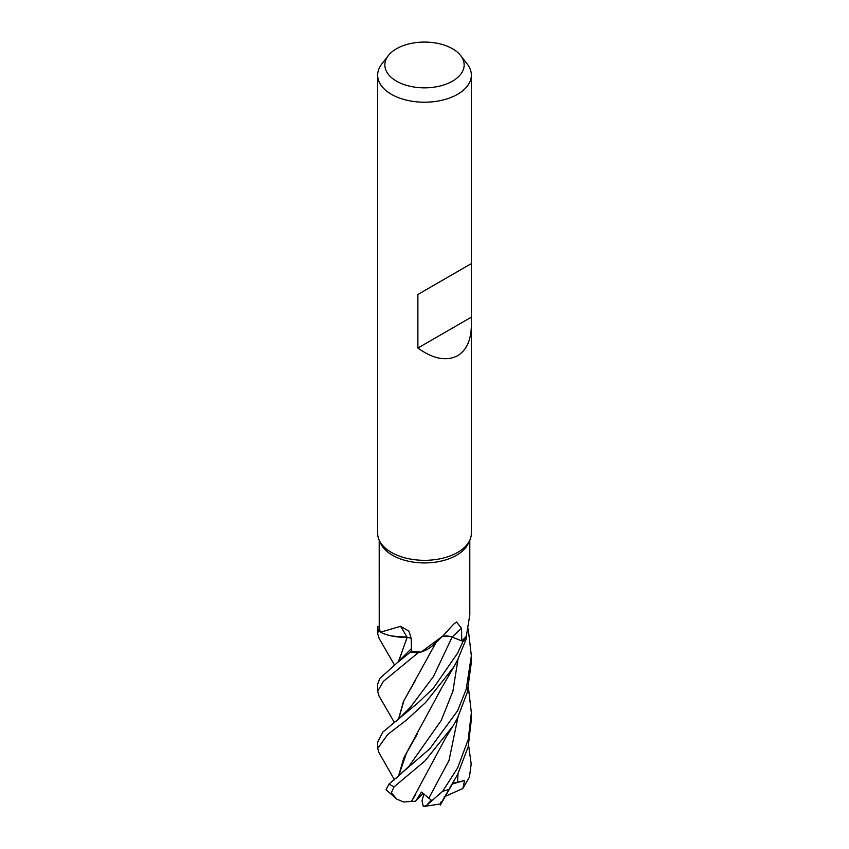 <?xml version="1.0" encoding="UTF-8"?>
<svg xmlns="http://www.w3.org/2000/svg" width="849" height="849" viewBox="0 0 849 849"><rect width="100%" height="100%" fill="white"/><g stroke="black" fill="none" stroke-linecap="round" stroke-linejoin="round"><path stroke-width="1.27" d="M447.869 636.156L444.961 636.166M434.752 643.574L431.25 646.747L434.752 643.574M421.04 652.106L442.966 635.922L433.287 644.996A35.817 20.673 180 0 1 431.685 646.407A35.817 20.673 180 0 1 421.04 652.106A45.294 26.149 180 0 1 420.563 652.085L418.196 652.796A46.769 27.009 180 0 1 411.224 651.936L411.627 651.109M411.203 638.331L407.722 637.366M407.361 637.312L393.172 636.283A35.817 20.673 180 0 1 380.479 632.197A45.294 26.149 180 0 1 380.373 631.921L378.474 630.849A46.769 27.009 180 0 1 377.741 626.753L377.646 633.641L378.378 630.786A46.854 27.051 180 0 1 377.667 626.753M398.414 661.774L407.191 637.228L391.76 636.007L407.042 637.302M471.354 325.369C471.142 340.088 466.568 350.202 457.632 355.699C446.447 361.515 433.202 358.968 417.878 348.048L417.878 294.486L471.354 263.615L471.354 533.268A46.854 27.051 180 0 1 469.773 540.229L468.266 543.509A45.294 26.149 180 0 1 456.529 555.267A45.294 26.149 180 0 1 412.741 562.027A45.294 26.149 180 0 1 380.734 543.509L379.227 540.229A46.854 27.051 180 0 1 377.646 533.268L377.646 75.158A46.854 27.051 180 0 1 381.732 64.11L388.311 55.609A39.638 22.881 180 0 1 396.472 48.775A39.638 22.881 180 0 1 460.689 55.609A39.638 22.881 180 0 1 452.528 81.143A39.638 22.881 180 0 1 402.023 83.807A39.638 22.881 180 0 1 388.311 55.609M379.206 540.197L379.227 626.647A45.294 26.149 180 0 0 379.227 626.721L377.741 626.753A46.769 27.009 180 0 0 378.474 630.849L380.373 631.921A45.294 26.149 180 0 1 379.227 626.721M380.479 632.197L400.537 626.318L408.942 631.136L411.203 638.257L411.51 651.087A45.294 26.149 180 0 0 411.638 651.109L396.992 662.952L379.811 678.447L377.646 684.145L377.646 691.266L383.366 681.386L418.069 652.828A46.854 27.051 180 0 1 411.203 651.979M418.069 652.828L420.563 652.085A45.294 26.149 180 0 1 411.638 651.109M442.966 635.922L453.653 624.142L456.529 621.999L461.559 628.292L461.75 640.91L452.093 637.058A10.124 5.847 0 0 0 448.739 636.188L442.287 636.548M469.773 540.229A46.854 27.051 180 0 1 457.632 552.402A46.854 27.051 180 0 1 412.338 559.395A46.854 27.051 180 0 1 379.227 540.229M460.689 55.609L467.268 64.11A46.854 27.051 180 0 1 471.354 75.158A46.854 27.051 180 0 1 457.632 94.281A46.854 27.051 180 0 1 406.575 100.15A46.854 27.051 180 0 1 377.646 75.158M411.203 638.268L407.138 637.238M393.172 636.283A35.817 20.673 180 0 0 406.883 637.153A10.124 5.847 180 0 1 411.192 638.215M406.883 637.153A792.902 275.925 126.7 0 0 400.537 626.318M394.509 779.891L379.132 752.936L377.646 748.478L387.844 734.353L406.384 720.122L425.529 702.59L453.854 666.932L457.632 659.885L466.653 637.854L466.197 636.251A45.294 26.149 180 0 0 466.377 635.997L469.794 614.856L469.794 540.197M442.34 636.495A10.124 5.847 180 0 1 448.739 636.188M434.656 643.669L431.685 646.407M466.197 636.251A45.294 26.149 180 0 1 461.824 640.846L463.055 641.335L461.814 640.857A45.294 26.149 180 0 1 461.75 640.91M454.703 638.108L452.103 637.09L454.703 638.108M461.814 640.857L463.055 641.335A46.769 27.009 180 0 0 466.632 637.769A46.769 27.009 180 0 1 463.055 641.335L457.632 653.083L433.372 688.168L417.793 703.036L382.825 732.061L377.646 742.037M470.887 263.89L417.878 294.486M470.887 317.441L417.878 348.048M394.488 664.99L379.216 638.618L377.646 633.641M394.53 722.732L379.004 695.978L377.646 691.266M468.446 687.722L471.354 712.757L468.213 739.511L457.632 767.91L442.7 791.236L426.485 805.436L431.303 800.193L421.433 792.085L415.586 801.244L403.551 801.976L396.865 799.153L391.336 792.786L394.042 786.864L424.893 761.001L453.069 725.916L457.632 717.755L467.226 692.635L471.354 662.273M442.7 791.236A46.854 27.051 180 0 0 448.951 789.39L457.632 774.458L468.192 746.717L471.354 719.517L471.354 712.757M468.234 628.929L471.354 655.906L466.197 689.314L457.632 710.719L429.87 748.691L389.065 784.009L385.998 789.687L396.865 799.153M378.378 630.786L380.373 631.932M398.574 661.647L407.106 637.281M411.627 801.127L445.47 738.174L453.069 725.916M411.574 801.169L415.766 794.484M415.341 680.463L403.922 700.648L398.468 719.602M398.383 719.665L403.402 701.656L436.259 642.131M411.224 651.936A46.769 27.009 180 0 0 418.196 652.796L420.573 652.085M398.552 776.241L406.416 753.233L417.559 733.61M394.339 779.584L393.703 778.469M398.414 776.357L403.837 757.913L441.947 687.361L453.886 666.879M468.574 745.029L471.184 764.026L469.423 777.122L462.832 788.53L464.583 780.528L452.719 783.309M440.801 803.897L423.322 806.55L422.027 800.713L423.927 793.879M441.056 802.008C438.774 806.943 441.406 802.74 448.951 789.379M415.586 801.244L423.195 793.337M462.832 788.53L444.176 796.818M464.583 780.528L452.315 783.988M466.653 637.854A46.854 27.051 180 0 1 463.119 641.356M426.485 805.436L423.322 806.55M396.706 721.034L410.587 707.047L433.542 676.398L452.114 637.068A790.737 457.462 83.3 0 1 461.559 628.292M394.042 786.864A46.854 27.051 180 0 1 389.065 784.009M396.992 662.952L411.447 648.572M428.925 797.964L449.015 760.46L457.982 717.055M396.292 778.055L408.942 766.307L441.247 720.44L452.91 691.213L458.014 659.111M457.505 782.258L458.014 773.704M471.354 263.615L471.354 75.158M377.646 741.909L377.646 748.478M440.323 805.064L453.695 781.642M471.354 655.906L471.354 662.793"/></g></svg>
